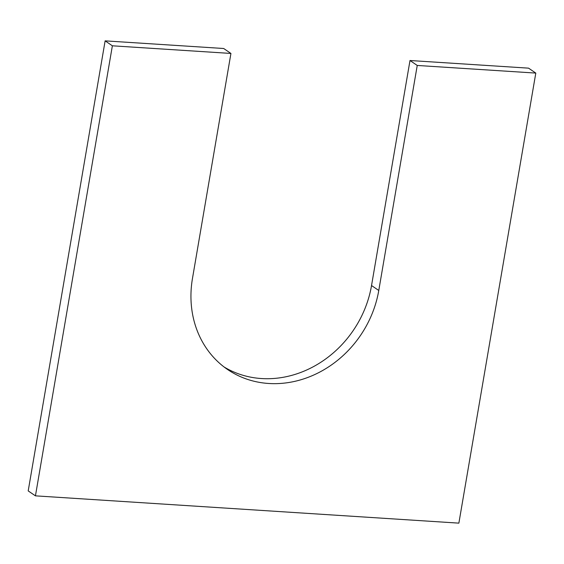 <?xml version="1.0" encoding="UTF-8"?>
<svg xmlns="http://www.w3.org/2000/svg" width="564" height="564" viewBox="0 0 564 564"><rect width="100%" height="100%" fill="white"/><g stroke="black" fill="none" stroke-linecap="round" stroke-linejoin="round"><path stroke-width="0.85" d="M535.8 73.087L528.56 68.152L410 60.51L417.24 65.452L535.8 73.087L458.87 523.138L35.44 495.848L28.2 490.913L105.13 40.862L223.689 48.504L230.93 53.446L112.37 45.804L105.13 40.862M224.042 366.952A102.958 90.571 124.3 0 0 371.535 285.532L410 60.51M230.93 53.446L192.465 278.468A102.958 90.571 124.3 0 0 227.595 369.519A102.958 90.571 124.3 0 0 378.775 290.474L417.24 65.452M35.44 495.848L112.37 45.804M378.775 290.474L371.535 285.532"/></g></svg>
